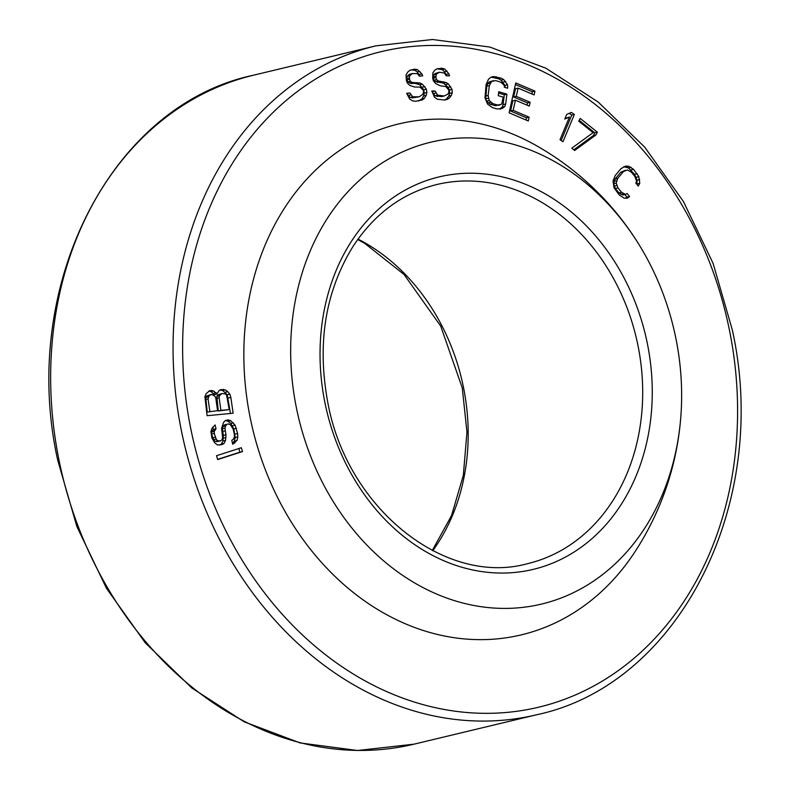<?xml version="1.0" encoding="UTF-8"?>
<svg xmlns="http://www.w3.org/2000/svg" width="790" height="790" viewBox="0 0 790 790"><rect width="100%" height="100%" fill="white"/><g stroke="black" fill="none" stroke-linecap="round" stroke-linejoin="round"><path stroke-width="1.19" d="M533.072 605.861A237.484 192.79 -103.5 0 1 296.378 407.699A237.484 192.79 -103.5 0 1 439.22 140.422A237.484 192.79 -103.5 0 1 643.376 251.911A237.484 192.79 -103.5 0 1 681.266 409.862A237.484 192.79 -103.5 0 1 533.072 605.861M681.266 409.862A286.651 286.651 0 0 1 634.646 552.279A262.715 213.27 -103.5 0 1 512.019 636.829A262.715 213.27 -103.5 0 1 250.173 417.624A262.715 213.27 -103.5 0 1 408.193 121.937A262.715 213.27 -103.5 0 1 537.24 146.13A286.651 286.651 0 0 1 643.376 251.911M241.365 447.723L216.539 455.712L217.665 459.563L242.5 451.564L241.365 447.723M216.016 428.842L215.107 424.931L211.927 428.407L210.92 431.38L211.888 438.016L214.732 442.864L217.497 444.968L221.97 444.632L223.985 443.486L225.535 440.376L225.95 434.796L224.972 428.16L225.594 425.958L226.918 424.279L228.537 423.914L230.463 424.842L233.139 429.029L234.353 434.243L234.423 436.969L233.257 439.299L231.786 440.316L232.695 444.227L236.951 440.504L237.82 436.88L237.602 433.493L235.084 425.148L230.631 420.685L228.162 419.875L225.466 420.497L223.6 422.295L221.575 428.249L222.612 437.621L221.99 439.823L220.519 440.84L217.665 440.81L216.134 439.102L214.228 433.364L214.307 431.291L216.016 428.842L213.409 429.464L212.856 427.074M216.894 394.013L213.656 390.971L209.686 390.685L206.18 393.687L204.896 396.491L207.089 415.698L233.119 413.239L230.848 397.38L229.831 394.131L227.787 391.652L225.288 389.875L220.766 389.638L219.195 390.448L216.894 394.013L214.297 394.644L211.049 391.603L208.797 391.139M419.46 76.205L422.709 75.85L421.87 73.885L417.367 69.579L414.553 69.194L409.783 70.389L407.818 71.969L406.06 74.892L406.337 80.343L407.285 82.98L409.862 85.448L414.493 87.009L420.013 87.107L423.233 90.188L423.539 92.203L422.759 94.346L419.273 96.775L412.676 96.795L409.901 92.983L406.653 93.329L409.734 99.165L412.745 100.893L415.56 101.278L422.492 99.856L424.457 98.276L426.215 95.343L426.886 92.529L426.373 89.161L422.314 84.115L419.944 82.999L412.163 82.466L410.336 81.291L409.487 79.326L409.516 75.889L412.459 73.529L417.436 73.677L419.46 76.205M446.232 75.771L449.53 75.84L448.848 73.806L444.711 68.977L441.926 68.236L437.028 68.799L434.915 70.103L432.89 72.759L432.683 78.151L433.404 80.876L435.764 83.631L440.287 85.764L445.817 86.564L448.779 90.011L448.908 92.045L447.93 94.049L444.217 95.985L437.591 95.156L435.132 91.048L431.844 90.969L434.421 97.111L437.295 99.204L444.474 100.053L447.17 99.431L449.283 98.138L451.307 95.481L452.236 92.795L452.028 89.418L448.394 83.928L446.113 82.525L438.341 80.985L436.613 79.602L435.932 77.558L436.268 74.181L439.438 72.236L444.415 73.026L446.232 75.771M505.689 103.974L506.923 94.129L498.757 91.739L498.263 95.679L503.161 97.111L501.709 104.181L497.651 105.04L492.753 103.609L489.188 100.528L488.131 95.452L489.365 85.597L491.578 81.469L495.636 80.62L500.544 82.041L504.109 85.132L504.405 87.255L507.674 88.213L507.536 84.767L503.674 79.553L501.038 78.101L493.325 76.531L490.985 77.213L488.477 79.207L486.097 84.639L484.991 97.94L487.608 104.152L492.259 107.549L497.157 108.981L502.312 108.437L504.82 106.453L505.689 103.974L503.082 104.606L504.326 94.751L498.589 93.072M529.132 117.177L513.154 110.363L515.426 100.192L529.28 106.097L530.13 102.285L516.275 96.37L518.121 88.115L534.099 94.928L534.958 91.117L515.771 82.93L509.106 112.812L528.283 120.989L529.132 117.177L526.535 117.799L510.547 110.985L512.819 100.814L515.426 100.192M562.994 141.726L574.36 114.441L571.377 112.397L566.707 114.422L564.771 119.063L569.442 117.038L560.011 139.682L562.994 141.726M595.956 134.942L597.358 132.177L580.156 118.401L578.764 121.166L593.093 132.641L571.792 148.194L574.656 150.495L595.956 134.942L593.349 135.564L594.751 132.799L579.188 120.337M629.541 196.493L627.112 193.54L625.562 194.399L621.582 192.316L617.938 187.882L616.24 183.083L617.681 178.431L623.379 171.637L627.26 169.949L631.24 172.032L634.893 176.466L636.592 181.266L635.851 183.122L638.29 186.075L639.782 183.31L638.824 176.654L633.521 169.317L628.731 166.246L625.581 166.088L620.95 168.685L615.242 175.479L613.04 181.038L614.008 187.694L619.301 195.031L624.1 198.102L627.24 198.26L629.541 196.493L626.944 197.115L624.851 194.577M209.844 411.422L208.047 398.871L209.241 395.415L211.908 394.487L214.969 396.205L215.798 398.14L217.596 410.691L207.237 412.044L205.716 397.459L206.634 396.037L210.802 394.595M221.881 393.548L225.298 393.894L226.602 395.109L229.228 409.585L220.924 410.375L219.126 397.824L219.393 395.79L221.881 393.548L217.714 394.99L216.796 396.412L218.317 410.998L229.228 409.585M242.5 451.564L239.893 452.186L238.827 448.542M217.606 459.365L239.893 452.186M220.519 440.84L215.068 441.442L213.527 439.734L211.621 433.996L211.71 431.913L213.409 429.464M232.477 443.279L234.353 441.136L235.213 437.502L233.781 428.911L230.799 423.42L228.024 421.307L225.427 420.537M219.62 445.116L221.378 444.108L222.938 441.008L223.343 435.418L222.365 428.782L222.987 426.58L224.311 424.911L226.918 424.279M230.463 413.486L227.224 394.753L222.681 390.497L219.877 390.092M217.596 410.691L207.237 412.044M418.601 100.952L421.85 98.898L423.608 95.975L424.279 93.161L423.776 89.784L419.707 84.737L414.533 83.236L411.284 83.592L407.729 81.913L406.672 78.595L406.909 76.521L409.852 74.151L412.459 73.529M419.273 96.775L412.341 97.861L410.069 97.417L406.771 93.664M419.964 76.146L417.229 71.989L414.76 70.201L410.8 69.935M444.661 100.004L446.686 98.76L448.71 96.103L449.638 93.418L449.421 90.04L448.157 87.305L443.506 83.148L435.734 81.617L434.006 80.224L433.325 78.18L433.661 74.813L435.231 73.5L439.438 72.236M444.217 95.985L441.61 96.617L434.984 95.788L432.021 91.66M446.696 75.781L444.434 71.683L442.104 69.599L437.008 68.809M499.586 109.099L502.213 107.075L503.082 104.606M505.007 87.433L504.929 85.389L501.067 80.175L498.431 78.724L491.103 77.183M499.912 105.021L495.054 105.663L490.146 104.231L486.581 101.15L485.741 98.859L486.759 86.219L487.637 83.75L488.971 82.101L493.375 80.639M526.031 120.031L526.535 117.799M531.848 93.971L532.351 91.739L515.426 84.52M527.029 105.139L527.523 102.907L513.668 97.002L515.514 88.737L518.121 88.115M561.167 140.472L571.763 115.064L569.225 113.326M565.028 118.451L569.442 117.038M573.817 149.823L593.349 135.564M625.562 198.181L626.944 197.115M636.918 184.416L637.076 180.16L634.567 174.373L628.504 167.934L623.725 166.749M625.562 194.399L622.964 195.031L618.985 192.938L615.331 188.514L613.633 183.705L615.074 179.063L620.772 172.26L625.305 170.324M215.087 429.74L212.48 430.362M214.307 431.291L211.71 431.913M214.228 433.364L211.621 433.996M215.137 437.275L212.53 437.897M216.134 439.102L213.527 439.734M217.665 440.81L215.068 441.442M219.442 441.097L216.835 441.719M228.162 419.875L225.565 420.507M230.631 420.685L228.024 421.307M233.396 422.798L230.799 423.42M235.084 425.148L232.487 425.78M236.388 428.289L233.781 428.911M237.602 433.493L234.995 434.125M237.82 436.88L235.213 437.502M236.951 440.504L234.353 441.136M234.709 443.081L232.546 443.595M225.594 425.958L222.987 426.58M224.972 428.16L222.365 428.782M225.031 430.886L222.434 431.518M225.95 434.796L223.343 435.418M226.009 437.532L223.412 438.154M225.535 440.376L222.938 441.008M223.985 443.486L221.378 444.108M216.154 392.749L213.547 393.371M223.531 389.371L220.924 389.993M225.288 389.875L222.681 390.497M227.787 391.652L225.18 392.275M229.831 394.131L227.224 394.753M230.848 397.38L228.251 398.012M211.898 390.467L209.291 391.099M213.656 390.971L211.049 391.603M208.047 398.871L205.44 399.493M209.241 395.415L206.634 396.037M208.313 396.837L205.716 397.459M220.311 394.368L217.714 394.99M219.393 395.79L216.796 396.412M219.126 397.824L216.519 398.446M220.924 410.375L218.317 410.998M410.938 74.369L408.331 75.001M409.516 75.889L406.909 76.521M409.279 77.973L406.672 78.595M409.487 79.326L406.88 79.948M410.336 81.291L407.729 81.913M412.163 82.466L409.556 83.088M413.881 82.96L411.284 83.592M417.13 82.614L414.533 83.236M419.944 82.999L417.337 83.622M422.314 84.115L419.707 84.737M424.892 86.584L422.285 87.206M426.373 89.161L423.776 89.784M426.886 92.529L424.279 93.161M426.215 95.343L423.608 95.975M424.457 98.276L421.85 98.898M422.492 99.856L419.885 100.478M409.901 92.983L407.294 93.605M410.751 94.948L408.144 95.57M412.676 96.795L410.069 97.417M414.947 97.239L412.341 97.861M414.553 69.194L411.946 69.816M417.367 69.579L414.76 70.201M419.836 71.367L417.229 71.989M421.87 73.885L419.263 74.517M437.828 72.868L435.231 73.5M436.268 74.181L433.661 74.813M435.843 76.205L433.246 76.828M435.932 77.558L433.325 78.18M436.613 79.602L434.006 80.224M438.341 80.985L435.734 81.617M440.03 81.706L437.423 82.328M443.328 81.785L440.721 82.407M446.113 82.525L443.506 83.148M448.394 83.928L445.787 84.55M450.754 86.683L448.157 87.305M452.028 89.418L449.421 90.04M452.236 92.795L449.638 93.418M451.307 95.481L448.71 96.103M449.283 98.138L446.686 98.76M435.132 91.048L432.535 91.67M435.813 93.092L433.206 93.714M437.591 95.156L434.984 95.788M439.823 95.886L437.226 96.508M441.926 68.236L439.319 68.858M444.711 68.977L442.104 69.599M447.031 71.06L444.434 71.683M448.848 73.806L446.251 74.428M506.923 94.129L504.326 94.751M504.82 106.453L502.213 107.075M502.312 108.437L499.705 109.059M496.13 76.669L493.533 77.302M501.038 78.101L498.431 78.724M503.674 79.553L501.067 80.175M505.689 81.508L503.082 82.13M507.536 84.767L504.929 85.389M491.578 81.469L488.971 82.101M490.244 83.128L487.637 83.75M489.365 85.597L486.759 86.219M488.131 95.452L485.524 96.074M488.348 98.237L485.741 98.859M489.188 100.528L486.581 101.15M490.659 102.315L488.052 102.937M492.753 103.609L490.146 104.231M497.651 105.04L495.054 105.663M513.154 110.363L510.547 110.985M534.958 91.117L532.351 91.739M516.275 96.37L513.668 97.002M530.13 102.285L527.523 102.907M574.36 114.441L571.763 115.064M597.358 132.177L594.751 132.799M628.731 166.246L626.124 166.868M631.111 167.302L628.504 167.934M633.521 169.317L630.914 169.939M637.175 173.741L634.567 174.373M638.824 176.654L636.217 177.286M639.683 179.537L637.076 180.16M639.782 183.31L637.175 183.942M623.379 171.637L620.772 172.26M617.681 178.431L615.074 179.063M616.565 180.742L613.958 181.364M616.24 183.083L613.633 183.705M616.694 185.462L614.087 186.085M617.938 187.882L615.331 188.514M621.582 192.316L618.985 192.938M623.587 193.836L620.98 194.458M324.897 402.515A201.796 163.826 -103.5 0 1 446.271 175.39A201.796 163.826 -103.5 0 1 647.405 343.769A201.796 163.826 -103.5 0 1 526.021 570.894A201.796 163.826 -103.5 0 1 324.897 402.515M436.781 184.534A194.923 158.237 -103.5 0 1 638.004 345.704A194.923 158.237 -103.5 0 1 527.7 563.625C445.402 586.684 346.771 508.553 327.731 402.09C316.918 343.383 325.302 291.559 352.913 246.608C374.391 213.823 402.347 193.135 436.781 184.534M432.752 550.719A194.923 158.237 76.5 0 0 463.513 387.554A194.923 158.237 76.5 0 0 358.018 239.103M729.476 330.329A337.093 273.656 76.5 0 0 393.499 49.049A337.093 273.656 76.5 0 0 190.736 428.447A337.093 273.656 76.5 0 0 526.713 709.716A337.093 273.656 76.5 0 0 729.476 330.329M58.934 459.74A343.976 279.245 -103.5 0 1 253.58 75.188C110.728 105.159 19.098 286.484 57.69 460.096L76.887 526.584L106.492 588.343L145.311 642.872L191.802 687.962L244.09 721.774L300.082 742.926L357.515 750.5L414.019 744.17A343.976 279.245 -103.5 0 1 58.934 459.74M536.42 714.812C679.282 684.841 770.902 503.497 732.31 329.904L713.113 263.416L683.508 201.657L644.689 147.128L598.198 102.038L545.91 68.226L489.919 47.074L432.486 39.5L375.981 45.83A343.976 279.245 76.5 0 0 181.335 430.382A343.976 279.245 76.5 0 0 536.42 714.812L414.019 744.17M432.288 550.472L451.525 515.613L463.315 475.452L466.969 432.12L462.269 387.91L440.711 326.102L404.095 274.525L364.891 243.478L357.712 239.528M375.981 45.83L253.58 75.188"/></g></svg>
